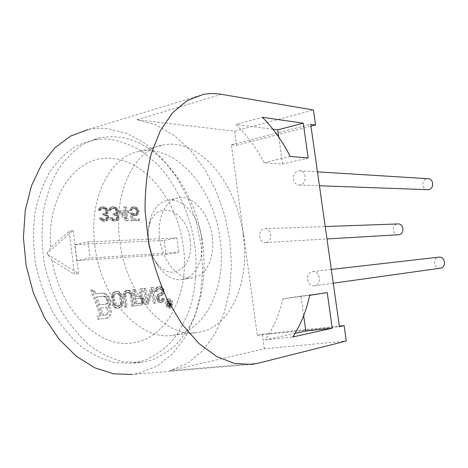 <?xml version="1.0" encoding="UTF-8"?>
<svg xmlns="http://www.w3.org/2000/svg" width="468" height="468" viewBox="0 0 468 468"><rect width="100%" height="100%" fill="white"/><g stroke="black" fill="none" stroke-linecap="round" stroke-linejoin="round"><path stroke-width="0.35" stroke-dasharray="2.34 1.75" d="M140.371 296.115L136.422 296.595L135.498 289.405L134.094 289.563L136.159 305.686L141.74 304.943L142.845 304.446L143.635 303.305L144.249 300.813L143.711 298.467L142.851 297.192L141.845 296.624L142.904 288.58L141.301 288.762L140.371 296.115L139.195 296.291L140.125 288.943L141.734 288.768L140.663 296.8L141.675 297.367L142.898 299.625L142.974 302.03L142.459 303.475L141.669 304.615L140.558 305.113L134.977 305.856L132.918 289.75L134.322 289.593L135.24 296.77L139.195 296.291M136.685 298.648L141.096 298.098L141.833 298.356L142.869 300.988L142.401 302.778L141.751 303.205L137.34 303.785L136.685 298.648L135.504 298.824L136.159 303.954L141.219 302.948L141.564 300.14L141.201 299.151L139.914 298.274L135.504 298.824M135.24 296.77L136.422 296.595M69.194 231.379L74.529 274.359L52.229 260.518C60.214 310.407 98.666 347.595 130.748 343.173L134.872 342.611C168.819 336.059 188.75 292.921 183.69 249.122C178.928 205.288 150.012 164.239 115.508 158.827L111.355 158.389C77.647 154.627 46.215 195.086 50.632 247.502L69.194 231.379L73.183 230.508L47.233 253.141L50.632 247.502M76.752 260.606L74.769 244.635L164.139 240.417L165.994 254.604L76.752 260.606L90.072 258.067L88.048 241.909L74.769 244.635M105.949 208.611L106.879 210.407L106.95 212.805L106.593 213.706L105.487 214.321L107.131 216.105L107.511 219.106L105.856 220.943L104.235 221.276L102.053 221.013L99.912 219.229L99.514 218.018L100.714 218L102.1 219.498L103.329 219.779L105.429 219.439L106.061 218.825L106.341 217.316L105.715 216.122L105.171 215.526L102.72 214.952L102.568 213.747L104.902 213.42L105.534 212.817L105.704 210.413L104.329 208.915L101.679 208.623L100.088 209.231L99.52 210.442L98.321 210.448L98.812 208.629L101.252 207.113L104.142 207.412L105.949 208.611L107.119 208.342L105.312 207.143L103.153 207.113M116.181 208.582L117.094 210.354L117.164 212.724L116.819 213.613L115.748 214.215L117.351 215.982L117.807 217.755L117.731 218.942L116.117 220.75L114.081 221.089L112.419 220.82L110.325 219.059L109.939 217.866L111.109 217.848L112.46 219.322L113.66 219.603L115.701 219.27L116.316 218.667L116.661 217.772L115.976 216L115.438 215.409L113.051 214.841L112.899 213.648L115.175 213.332L115.789 212.735L116.099 211.548L115.643 209.769L114.607 208.886L112.027 208.593L110.471 209.196L109.927 210.389L108.757 210.395L109.231 208.599L111.606 207.108L114.42 207.4L116.181 208.582L117.345 208.319L115.584 207.131L112.77 206.838L110.401 208.33L109.927 210.126L111.097 210.12L111.641 208.927L113.192 208.324L115.772 208.617L116.807 209.506L117.263 211.279L116.953 212.472L116.339 213.069L114.069 213.385L114.221 214.578L116.608 215.145L117.14 215.736L117.831 217.509L117.48 218.41L116.865 219.012L114.83 219.346L113.63 219.065L112.279 217.591L111.115 217.608L111.495 218.802L113.589 220.563L115.713 220.826L117.287 220.498L118.895 218.685L118.971 217.497L118.521 215.719L116.912 213.958L117.989 213.349L118.334 212.46L118.258 210.091L117.345 208.319M125.705 220.867L119.258 212.999L119.036 211.232L124.465 211.197L123.938 207.102L125.284 207.102L125.81 211.191L128.039 211.179L128.267 212.928L126.032 212.946L127.044 220.843L125.705 220.867L128.209 220.592L127.197 212.683L129.425 212.665L129.203 210.916L126.968 210.928L126.448 206.833L125.102 206.833L125.629 210.939L120.2 210.969L120.422 212.741L126.869 220.615M131.625 213.186L133.532 214.332L135.685 214.022L136.592 212.566L136.621 211.126L135.743 209.401L134.105 208.535L131.947 208.833L131.069 210.577L129.741 210.582L130.549 208.254L132.602 207.096L135.047 207.382L136.252 208.242L137.668 210.828L137.569 213.426L137.065 214.584L135.036 215.766L132.584 215.502L131.373 214.642L131.97 219.293L138.312 219.188L138.499 220.627L131.052 220.767L130.081 213.203L132.783 212.928L131.239 212.946L132.21 220.516L139.657 220.381L139.47 218.936L133.128 219.042L132.532 214.391L133.743 215.245L136.194 215.508L138.224 214.326L138.727 213.168L138.826 210.571L137.405 207.985L136.206 207.119L133.76 206.833L131.707 207.997L130.9 210.325L132.228 210.319L133.105 208.57L135.264 208.278L136.902 209.137L137.779 210.869L137.744 212.308L136.843 213.765L134.69 214.075L132.783 212.928M116.725 308.283L114.373 307.523L112.525 304.896L111.384 297.864L111.729 294.606L112.542 293.085L114.637 291.78L117.872 291.775L118.936 292.365L120.75 294.986L121.873 301.924L121.545 305.159L119.867 307.511L116.725 308.283L119.878 307.856L121.943 306.511L122.739 304.984L123.066 301.749L122.4 296.519L121.27 293.465L119.059 291.593L115.824 291.593L113.736 292.898L112.923 294.419L112.577 297.683L113.25 302.983L114.397 306.072L115.567 307.353L117.918 308.114M131.736 295.448L133.099 306.107L131.678 306.294L129.905 294.273L128.495 292.687L126.547 292.558L125.003 293.787L124.658 294.881L125.962 307.055L124.517 307.248L123.148 296.472L123.47 293.26L124.26 291.763L126.284 290.488L128.472 290.593L130.631 292.441L131.736 295.448L132.918 295.273L131.812 292.26L130.689 290.991L129.654 290.406L127.466 290.3L125.442 291.582L124.353 294.524L125.705 307.078L127.15 306.885L125.839 294.7L126.816 292.833L127.729 292.377L129.683 292.5L131.087 294.091L132.865 306.125L134.281 305.937L132.918 295.273M144.928 288.411L146.706 302.229L150.567 287.785L152.574 287.557L154.604 303.241L153.27 303.416L151.538 290.049L147.648 304.165L145.606 304.44L143.559 288.563L146.098 288.229L144.735 288.382L146.782 304.27L148.824 304.001L152.708 289.868L154.44 303.252L155.774 303.071L153.744 287.375L151.737 287.604L147.882 302.065L146.098 288.229M162.045 298.555L163.344 298.385L162.776 300.807L162.039 301.913L159.898 302.533L158.014 301.772L156.961 300.555L156.564 299.257L156.441 296.566L157.154 295.127L158.781 293.922L160.922 293.325L161.793 291.546L161.103 289.622L159.448 288.803L156.862 289.435L156.236 291.529L154.914 291.687L155.411 288.592L157.441 287.019L159.19 286.825L161.284 287.592L162.928 290.078L163.139 291.722L162.18 294.512L160.349 295.747L159.038 295.905L157.851 297.063L158.196 299.719L159.641 300.544L160.951 300.374L161.565 299.959L162.045 298.555L163.209 298.385L162.729 299.789L162.115 300.204L160.805 300.374L159.36 299.549L159.015 296.893L160.202 295.735L162.56 295.109L163.344 294.337L164.303 291.546L164.087 289.903L162.443 287.411L160.354 286.644L158.605 286.837L156.575 288.411L156.078 291.505L157.406 291.353L158.026 289.259L160.612 288.627L162.267 289.44L162.958 291.371L162.086 293.149L159.945 293.746L158.319 294.957L157.611 296.396L158.125 300.386L160.144 302.152L162.156 302.223L163.203 301.749L164.42 299.233L164.508 298.215L163.209 298.385M171.575 303.194C171.756 306.014 170.931 307.692 169.094 308.236C167.345 308.254 166.146 307.014 165.491 304.498L165.415 304.03C165.233 301.211 166.058 299.526 167.877 298.993C169.638 298.97 170.843 300.216 171.493 302.726L171.575 303.194M107.096 317.994L98.011 319.404L96.876 316.257L100.07 315.806L90.845 290.172L93.67 291.254L94.659 294.003L101.603 293.231L103.697 293.541L105.768 294.928L107.64 296.87L109.489 300.953L109.284 304.767L108.049 306.072C111.343 310.933 111.021 314.905 107.096 317.994L108.295 317.836C112.221 314.742 112.536 310.764 109.249 305.896L110.477 304.592L110.688 300.784L108.839 296.689L106.961 294.741L104.891 293.354L102.796 293.044L95.858 293.816L94.869 291.061L92.044 289.973L101.275 315.643L98.081 316.087L99.216 319.24L108.295 317.836M52.229 260.518L47.356 254.177L78.548 273.645L74.529 274.359M47.362 254.177L47.233 253.141M140.856 362.437L150.678 360.366C161.407 356.224 170.984 349.842 179.419 341.207L190.078 325.886C202.047 302.901 206.37 273.651 202.878 244.337C196.121 193.05 162.753 145.168 122.019 137.457L111.969 136.539L100.263 137.703L84.55 143.506C74.599 149.76 65.783 158.447 58.102 169.562C51.304 181.947 46.367 196.039 43.278 211.846C41.412 228.32 41.716 245.197 44.197 262.484C47.923 279.571 53.557 295.583 61.103 310.524C69.556 324.453 79.168 336.182 89.926 345.712C101.065 353.767 112.425 359.172 124.008 361.928L140.856 362.437L132.409 363.226L115.502 362.741C103.884 360.021 92.5 354.668 81.338 346.689C70.569 337.235 60.957 325.611 52.504 311.799C44.975 296.981 39.359 281.098 35.65 264.151C33.193 246.999 32.918 230.244 34.819 213.894C37.943 198.198 42.921 184.187 49.76 171.873C57.476 160.811 66.333 152.164 76.331 145.922L92.102 140.107L103.849 138.914L108.898 139.142C120.709 140.985 132.052 145.279 142.945 152.03L158.008 164.911C176.635 185.065 189.522 213.022 194.483 242.629C197.455 265.268 196.057 286.802 190.283 307.236C185.65 320.153 179.443 331.584 171.668 341.529C163.069 350.392 153.264 356.938 142.266 361.161L132.409 363.226M251.889 364.391L132.157 374.441L138.791 373.318L157.055 366.081L172.791 353.609L185.48 336.814L194.787 316.655L200.532 294.097L202.638 270.059L201.141 245.443L196.127 221.112L187.773 197.911L176.313 176.699L162.068 158.319L145.46 143.623L127.056 133.456L107.552 128.577C100.971 127.91 94.425 128.255 87.931 129.618L203.124 94.477M264.373 348.812L262.39 334.292L257.324 335.34L231.379 144.782L236.592 145.279L234.661 131.163L136.96 119.732L156.213 124.956L174.4 135.568L190.833 150.778L204.961 169.709L216.374 191.5L224.745 215.274L229.846 240.178L231.502 265.344L229.624 289.897L224.166 312.934L215.186 333.514L202.849 350.655L187.463 363.373L169.533 370.726L264.373 348.812L346.285 341.026M262.39 334.292L339.341 326.102M234.661 131.163L313.431 110.009M236.592 145.279L310.968 126.161M231.379 144.782L310.705 124.277M257.324 335.34L339.417 326.635M300.321 184.895L299.222 185.012C292.225 185.328 291.412 172.084 298.35 170.879L299.608 170.756C306.563 170.551 307.236 183.801 300.321 184.895M266.07 242.482L265.596 242.541C258.664 243.378 257.277 229.741 264.186 228.793L264.794 228.717C271.697 227.986 272.967 241.634 266.07 242.482M314.508 285.825C306.85 287.217 304.779 272.417 312.507 271.61L312.659 271.586C320.287 270.311 322.23 285.111 314.514 285.825L314.508 285.825M427.571 189.792C421.598 190.02 420.948 179.683 426.88 178.782L427.951 178.688M398.514 234.766C392.529 235.457 391.377 224.757 397.35 223.996L397.876 223.938M440.242 268.205C433.725 269.369 432.011 257.856 438.592 257.166M295.109 333.333L265.286 339.797C273.365 328.284 279.261 314.636 282.97 298.847L300.953 296.068L303.691 315.672M300.953 296.068L327.214 292.599M265.286 339.797L292.752 336.995M309.699 295.326L282.97 298.847M290.236 156.464L264.145 162.683L282.526 163.993L308.178 157.991M282.526 163.993L278.776 137.136M264.145 162.683C256.224 147.654 246.8 134.93 235.866 124.506L262.308 117.275M272.967 129.238L235.866 124.506M73.183 230.508L78.548 273.645M165.994 254.604L178.764 252.293L90.072 258.067M164.139 240.417L176.881 237.955L178.764 252.293M88.048 241.909L176.881 237.955M106.879 210.407L108.049 210.138L107.119 208.342M107.704 209.237L106.534 209.506M105.165 208.014L106.335 207.739M104.142 207.412L105.312 207.143M101.252 207.113L104.329 206.838M100.333 207.418L101.509 207.143L99.988 208.354L99.497 210.179L98.321 210.448M102.428 206.838L101.509 207.143M99.456 208.02L100.626 207.751M98.812 208.629L99.988 208.354M98.444 209.535L99.62 209.266M99.52 210.442L100.696 210.173L99.497 210.179M99.684 209.834L100.86 209.565L101.702 208.652L102.855 208.348L101.679 208.623M100.696 210.173L100.86 209.565M100.088 209.231L101.258 208.956M100.526 208.927L101.702 208.652M103.106 208.617L104.282 208.348L102.855 208.348M104.329 208.915L105.505 208.646L106.564 209.541L106.874 210.144L105.704 210.413M104.282 208.348L105.505 208.646M104.844 209.214L106.014 208.944M105.394 209.81L106.564 209.541M105.856 211.612L107.026 211.343L106.874 210.144M105.534 212.817L106.71 212.548L106.078 213.156L103.522 213.736M107.026 211.343L106.71 212.548M104.902 213.42L106.078 213.156M102.568 213.747L104.692 213.472M102.72 214.952L103.896 214.683L103.744 213.478M103.674 214.941L104.844 214.677L103.896 214.683M105.171 215.526L106.341 215.262L106.891 215.859L107.517 217.058L106.341 217.316M104.844 214.677L106.341 215.262M105.715 216.122L106.891 215.859M106.417 217.918L107.593 217.655L107.517 217.058M106.061 218.825L107.236 218.568L106.605 219.182L104.282 219.761M107.593 217.655L107.236 218.568M105.429 219.439L106.605 219.182M103.329 219.779L105.458 219.504M102.1 219.498L103.276 219.235L101.889 217.737L100.714 218M104.504 219.515L103.276 219.235M101.31 218.901L102.486 218.638M99.514 218.018L101.889 217.737M99.912 219.229L101.088 218.965L103.229 220.75L104.937 221.025L103.761 221.282M100.696 217.755L101.088 218.965M101.024 220.422L102.199 220.165M102.053 221.013L103.229 220.75M104.235 221.276L104.937 221.025M105.856 220.943L107.897 220.065L108.687 218.849L108.769 217.643L107.599 217.901M105.411 221.013L107.032 220.685M106.722 220.323L107.897 220.065M107.511 219.106L108.687 218.849M107.523 217.304L108.693 217.041L108.769 217.643M107.131 216.105L108.307 215.842L106.663 214.051L107.763 213.443L108.202 211.337L107.032 211.606M108.693 217.041L108.307 215.842M106.546 215.21L107.722 214.947M105.487 214.321L106.663 214.051M106.593 213.706L107.763 213.443M106.95 212.805L108.12 212.536M108.049 210.138L108.202 211.337M117.918 209.202L116.748 209.471M115.415 207.991L116.579 207.728M114.42 207.4L115.584 207.131M113.455 207.108L114.625 206.838M111.606 207.108L112.77 206.838M110.711 207.406L111.881 207.137M109.857 208.003L111.027 207.733M109.231 208.599L110.401 208.33M108.88 209.5L110.05 209.231M108.757 210.395L109.927 210.126M109.927 210.389L111.097 210.12M110.085 209.793L111.255 209.524M110.471 209.196L111.641 208.927M110.904 208.898L112.068 208.629M112.027 208.593L113.192 208.324M113.414 208.593L114.584 208.324M114.607 208.886L115.772 208.617M115.105 209.178L116.269 208.915M115.643 209.769L116.807 209.506M115.947 210.36L117.111 210.097M116.099 211.548L117.263 211.279M115.789 212.735L116.953 212.472M115.175 213.332L116.339 213.069M113.829 213.642L114.993 213.379M112.899 213.648L114.069 213.385M113.051 214.841L114.221 214.578M113.976 214.83L115.146 214.566M115.438 215.409L116.608 215.145M115.976 216L117.14 215.736M116.585 217.175L117.755 216.918M116.661 217.772L117.831 217.509M116.316 218.667L117.48 218.41M115.701 219.27L116.865 219.012M114.584 219.586L115.754 219.328M113.66 219.603L114.83 219.346M112.46 219.322L113.63 219.065M111.688 218.737L112.858 218.48M111.109 217.848L112.279 217.591M109.939 217.866L111.115 217.608M110.325 219.059L111.495 218.802M111.413 220.241L112.583 219.983M112.419 220.82L113.589 220.563M114.081 221.089L115.251 220.832M114.543 221.077L115.713 220.826M116.117 220.75L117.287 220.498M116.965 220.141L118.129 219.884M117.731 218.942L118.895 218.685M117.807 217.755L118.971 217.497M117.731 217.158L118.901 216.9M117.351 215.982L118.521 215.719M116.778 215.099L117.948 214.835M115.748 214.215L116.912 213.958M116.819 213.613L117.989 213.349M117.164 212.724L118.334 212.46M117.246 211.536L118.41 211.273M117.094 210.354L118.258 210.091M120.422 212.741L119.258 212.999M127.044 220.843L128.209 220.592M126.032 212.946L127.197 212.683M128.267 212.928L129.425 212.665M128.039 211.179L129.203 210.916M125.81 211.191L126.968 210.928M125.284 207.102L126.448 206.833M123.938 207.102L125.102 206.833M124.465 211.197L125.629 210.939M119.036 211.232L120.2 210.969M126.565 218.269L122.013 212.729L125.851 212.694L126.565 218.269L125.401 218.521L124.687 212.958L120.849 212.987L125.401 218.521M120.849 212.987L122.013 212.729M124.687 212.958L125.851 212.694M133.778 213.794L132.619 214.051M130.081 213.203L131.239 212.946M131.052 220.767L132.21 220.516M138.499 220.627L139.657 220.381M138.312 219.188L139.47 218.936M131.97 219.293L133.128 219.042M131.373 214.642L132.532 214.391M132.584 215.502L133.743 215.245M133.719 215.777L134.878 215.526M135.036 215.766L136.194 215.508M136.089 215.461L137.247 215.21M137.065 214.584L138.224 214.326M137.569 213.426L138.727 213.168M137.82 211.981L138.973 211.723M137.668 210.828L138.826 210.571M137.048 209.395L138.206 209.137M136.252 208.242L137.405 207.985M135.047 207.382L136.206 207.119M133.918 207.096L135.076 206.833M132.602 207.096L133.76 206.833M131.543 207.382L132.696 207.125M130.549 208.254L131.707 207.997M130.034 209.418L131.192 209.161M129.741 210.582L130.9 210.325M131.069 210.577L132.228 210.319M131.362 209.412L132.52 209.155M131.947 208.833L133.105 208.57M132.789 208.541L133.947 208.278M134.105 208.535L135.264 208.278M135.018 208.822L136.17 208.564M135.743 209.401L136.902 209.137M136.293 210.261L137.446 210.003M136.621 211.126L137.779 210.869M136.697 211.7L137.849 211.442M136.592 212.566L137.744 212.308M136.264 213.437L137.422 213.18M135.685 214.022L136.843 213.765M134.848 214.315L136.007 214.063M133.532 214.332L134.69 214.075M116.643 307.926L115.45 308.096M118.691 308.026L119.878 307.856M119.867 307.511L121.06 307.341M120.75 306.68L121.943 306.511M121.545 305.159L122.739 304.984M121.855 303.703L123.043 303.527M121.873 301.924L123.066 301.749M121.212 296.7L122.4 296.519M120.75 294.986L121.937 294.805M120.083 293.647L121.27 293.465M118.936 292.365L120.124 292.178M117.872 291.775L119.059 291.593M116.602 291.564L117.79 291.377M114.637 291.78L115.824 291.593M113.443 292.272L114.637 292.085M112.542 293.085L113.736 292.898M111.729 294.606L112.923 294.419M111.413 296.074L112.601 295.893M111.384 297.864L112.577 297.683M112.057 303.159L113.25 302.983M112.525 304.896L113.718 304.721M113.203 306.242L114.397 306.072M114.373 307.523L115.567 307.353M119.615 305.75L116.62 305.779L115.789 305.171L114.736 302.796L114.133 296.068L114.496 294.957L116.093 293.705L119.077 293.717L120.522 295.326L121.54 303.363L120.545 305.271L118.422 305.92L120.001 304.65L120.352 303.539L119.755 296.87L118.714 294.512L116.865 293.664L114.9 293.886L113.309 295.138L112.876 297.689L113.543 302.971L114.596 305.347L115.426 305.955L118.422 305.92M116.456 306.177L117.649 306.002M119.358 305.44L120.545 305.271M120.001 304.65L121.189 304.475M120.352 303.539L121.54 303.363M120.416 302.112L121.61 301.936M119.755 296.87L120.943 296.694M119.334 295.507L120.522 295.326M118.714 294.512L119.902 294.331M117.889 293.898L119.077 293.717M116.865 293.664L118.053 293.477M114.9 293.886L116.093 293.705M113.958 294.349L115.151 294.167M113.309 295.138L114.496 294.957M112.946 296.25L114.133 296.068M112.876 297.689L114.069 297.508M113.543 302.971L114.736 302.796M113.97 304.352L115.163 304.177M114.596 305.347L115.789 305.171M115.426 305.955L116.62 305.779M134.281 305.937L133.099 306.107M131.28 293.758L132.462 293.582M130.631 292.441L131.812 292.26M129.507 291.172L130.689 290.991M128.472 290.593L129.654 290.406M127.237 290.382L128.419 290.195M126.284 290.488L127.466 290.3M125.132 290.967L126.313 290.78M124.26 291.763L125.442 291.582M123.47 293.26L124.658 293.079M123.166 294.705L124.353 294.524M123.148 296.472L124.33 296.291M124.517 307.248L125.705 307.078M125.962 307.055L127.15 306.885M124.593 296.297L125.775 296.121M124.658 294.881L125.839 294.7M125.003 293.787L126.19 293.606M125.635 293.015L126.816 292.833M126.547 292.558L127.729 292.377M127.501 292.447L128.682 292.266M128.495 292.687L129.683 292.5M129.297 293.29L130.478 293.108M129.905 294.273L131.087 294.091M130.315 295.618L131.496 295.437M131.678 306.294L132.865 306.125M140.125 288.943L141.301 288.762M141.734 288.768L142.904 288.58M140.663 296.8L141.845 296.624M141.675 297.367L142.851 297.192M142.535 298.637L143.711 298.467M142.898 299.625L144.074 299.456M143.068 300.982L144.249 300.813M142.974 302.03L144.15 301.86M142.459 303.475L143.635 303.305M141.669 304.615L142.845 304.446M140.558 305.113L141.74 304.943M134.977 305.856L136.159 305.686M132.918 289.75L134.094 289.563M134.322 289.593L135.498 289.405M147.882 302.065L146.706 302.229M143.559 288.563L144.735 288.382M145.606 304.44L146.782 304.27M147.648 304.165L148.824 304.001M151.538 290.049L152.708 289.868M153.27 303.416L154.44 303.252M154.604 303.241L155.774 303.071M152.574 287.557L153.744 287.375M150.567 287.785L151.737 287.604M164.508 298.215L163.344 298.385M161.91 299.239L163.08 299.07M161.565 299.959L162.729 299.789M160.951 300.374L162.115 300.204M159.641 300.544L160.805 300.374M158.939 300.298L160.109 300.128M158.196 299.719L159.36 299.549M157.845 298.754L159.015 298.584M157.757 298.087L158.927 297.917M157.851 297.063L159.015 296.893M158.424 296.32L159.588 296.145M159.038 295.905L160.202 295.735M160.349 295.747L161.519 295.571M161.396 295.279L162.56 295.109M162.18 294.512L163.344 294.337M162.876 293.091L164.04 292.915M163.139 291.722L164.303 291.546M162.928 290.078L164.087 289.903M162.32 288.809L163.484 288.633M161.284 287.592L162.443 287.411M160.325 287.03L161.489 286.849M159.19 286.825L160.354 286.644M157.441 287.019L158.605 286.837M156.382 287.475L157.546 287.293M155.411 288.592L156.575 288.411M154.961 290.33L156.125 290.148M154.914 291.687L156.078 291.505M156.236 291.529L157.406 291.353M156.33 290.505L157.494 290.33M156.862 289.435L158.026 289.259M157.698 289.002L158.863 288.826M159.448 288.803L160.612 288.627M160.366 289.037L161.53 288.855M161.103 289.622L162.267 289.44M161.671 290.558L162.829 290.382M161.793 291.546L162.958 291.371M161.489 292.588L162.653 292.412M160.922 293.325L162.086 293.149M160.091 293.758L161.255 293.588M158.781 293.922L159.945 293.746M157.944 294.354L159.114 294.185M157.154 295.127L158.319 294.957M156.441 296.566L157.611 296.396M156.394 297.923L157.564 297.753M156.564 299.257L157.734 299.087M156.961 300.555L158.125 300.386M158.014 301.772L159.179 301.603M158.98 302.316L160.144 302.152M159.898 302.533L161.068 302.369M160.992 302.386L162.156 302.223M162.039 301.913L163.203 301.749M162.776 300.807L163.946 300.637M163.256 299.403L164.42 299.233M166.655 304.34C167.31 306.85 168.509 308.096 170.258 308.073C172.089 307.534 172.914 305.856 172.733 303.03L172.657 302.562C172.002 300.052 170.797 298.806 169.042 298.824C167.222 299.362 166.397 301.041 166.579 303.867L166.655 304.34M167.439 303.75C167.31 301.708 167.901 300.497 169.217 300.111C170.446 300.082 171.306 300.942 171.803 302.679L171.885 303.147C172.013 305.183 171.423 306.4 170.1 306.786C168.878 306.815 168.018 305.955 167.521 304.218L167.439 303.75M170.721 303.305L170.639 302.843C170.147 301.105 169.287 300.251 168.059 300.275C166.743 300.661 166.146 301.878 166.275 303.913L166.356 304.381C166.854 306.119 167.714 306.973 168.936 306.95C170.258 306.558 170.855 305.347 170.721 303.305M169.878 304.399L169.545 305.844L167.696 306.201L167.094 301.573L167.48 301.521L167.749 303.592L168.843 303.44L169.088 301.31L169.533 301.252L169.252 303.586L169.779 304.112L171.042 304.235L169.779 304.112M167.749 303.592L168.913 303.428L168.644 301.357L168.258 301.41L168.86 306.043L170.399 305.826L169.24 305.99M169.088 301.31L170.247 301.146L170.007 303.276L168.913 303.428M170.007 303.276L168.843 303.44M167.48 301.521L168.644 301.357M167.094 301.573L168.258 301.41M167.696 306.201L168.86 306.043M169.545 305.844L170.399 305.826M169.761 305.516L170.925 305.352L171.066 304.931L169.907 305.095M170.709 305.686L170.925 305.352M169.931 304.791L171.095 304.633L171.066 304.931M171.095 304.633L171.042 304.235M169.533 303.75L170.697 303.586L170.697 301.088L170.247 301.146M170.937 303.948L170.697 303.586M169.252 303.586L170.416 303.422M169.533 301.252L170.697 301.088M168.989 304.019L170.416 303.925L170.58 305.2L169.182 305.499L168.989 304.019L167.825 304.182L168.018 305.657L170.399 305.329M170.212 303.849L167.825 304.182M169.047 304.013L169.51 304.551L169.24 305.487M168.018 305.657L169.182 305.499M169.416 305.364L170.58 305.2M169.521 305.148L170.685 304.99M169.545 304.844L170.709 304.686M169.51 304.551L170.668 304.387M169.404 304.264L170.568 304.101M169.252 304.083L170.416 303.925M108.307 317.93L107.108 318.088M107.693 298.988L108.424 302.147L108.038 303.276L107.09 303.943L99.824 304.855L96.993 296.975L104.3 296.133L105.628 296.519L107.693 298.988L106.493 299.169L105.563 297.654L104.428 296.706L103.1 296.32L95.794 297.162L98.619 305.031L105.891 304.118L106.844 303.457L107.231 302.322L106.493 299.169M106.388 307.289L106.71 307.23C109.74 310.617 109.734 313.168 106.686 314.882L103.58 315.321L100.953 307.997L106.388 307.289L99.748 308.172L102.375 315.485L105.487 315.046C108.535 313.332 108.541 310.787 105.511 307.406L105.195 307.464M109.249 305.896L108.049 306.072M108.716 305.382L109.91 305.206M110.477 304.592L109.284 304.767M110.869 302.386L109.676 302.55M110.688 300.784L109.489 300.953M109.769 298.198L108.57 298.379M108.839 296.689L107.64 296.87M106.961 294.741L105.768 294.928M104.891 293.354L103.697 293.541M102.796 293.044L101.603 293.231M95.858 293.816L94.659 294.003M94.869 291.061L93.67 291.254M92.044 289.973L90.845 290.172M101.275 315.643L100.07 315.806M98.081 316.087L96.876 316.257M99.216 319.24L98.011 319.404M107.049 300.725L108.248 300.544M105.563 297.654L106.757 297.472M104.428 296.706L105.628 296.519M103.1 296.32L104.3 296.133M95.794 297.162L96.993 296.975M98.619 305.031L99.824 304.855M105.891 304.118L107.09 303.943M106.844 303.457L108.038 303.276M107.231 302.322L108.424 302.147M106.71 307.23L105.511 307.406M100.953 307.997L99.748 308.172M103.58 315.321L102.375 315.485M105.487 315.046L106.686 314.882M139.914 298.274L141.096 298.098M136.159 303.954L137.34 303.785M140.57 303.375L141.751 303.205M141.219 302.948L142.401 302.778M141.593 302.205L142.769 302.035M141.693 301.158L142.869 300.988M141.564 300.14L142.74 299.97M141.201 299.151L142.377 298.976M140.652 298.531L141.833 298.356M190.072 239.955C194.647 266.579 171.464 283.959 156.294 262.566C152.053 256.768 149.38 249.906 148.28 241.974C147.508 235.778 147.906 230.034 149.462 224.751C156.821 197.847 187.44 211.091 190.072 239.955M201.585 238.516C204.504 258.494 195.846 277.816 182.128 279.554C173.868 280.537 166.175 276.494 159.044 267.427C153.615 260.009 150.193 251.199 148.766 240.997C147.783 233.029 148.286 225.664 150.281 218.907C153.82 208.125 159.664 201.907 167.801 200.251C182.736 197.256 199.005 216.473 201.585 238.516M212.191 236.51C209.565 214.285 193.36 194.863 178.524 197.829C165.812 199.561 156.792 218.228 159.717 238.855C162.367 261.793 179.022 280.56 192.98 277.834C206.61 276.12 215.145 256.657 212.191 236.51M243.225 235.117C250.146 281.484 230.981 328.448 197.303 332.508C165.701 338.528 125.962 295.431 119.755 240.646C112.993 191.664 134.825 149.046 163.408 144.881C199.877 137.528 237.118 184.234 243.225 235.117M94.869 245.636C100.825 299.245 140.722 341.295 172.821 335.287C207.002 331.192 226.828 284.965 220.077 239.417C214.192 189.411 176.594 143.816 139.599 151.386C110.606 155.745 88.317 197.712 94.869 245.636M136.96 119.732L221.475 94.32M258.032 363.256L169.533 370.726M100.263 137.703L92.102 140.107M299.222 185.012L319.428 185.767M299.608 170.756L317.456 171.861M265.596 242.541L326.974 238.949M264.794 228.717L325.213 226.547M314.514 285.825L333.251 283.199M312.659 271.586L331.303 269.451M170.258 308.073L169.094 308.236M169.042 298.824L167.877 298.993M169.217 300.111L168.059 300.275M170.1 306.786L168.936 306.95M156.294 262.566L159.044 267.427M149.462 224.751L150.281 218.907M167.801 200.251L178.524 197.829M182.128 279.554L192.98 277.834M172.821 335.287L197.303 332.508M139.599 151.386L163.408 144.881"/><path stroke-width="0.7" d="M87.931 129.618L70.727 136.012L55.019 147.695L41.664 164.432L31.508 185.679L25.254 210.506L23.4 237.674L26.155 265.701L33.392 292.991L44.676 318.018L59.29 339.446L76.319 356.259L94.788 367.819L113.695 373.85L132.157 374.441M258.032 363.256L251.889 364.391L234.608 363.484L216.655 356.54L198.877 343.459L182.233 324.517L167.696 300.438C159.325 282.192 152.925 262.671 148.496 241.886L145.062 210.711C144.934 190.166 147.022 171.095 151.334 153.486L160.407 130.496L172.598 112.694L187.118 100.632L203.124 94.477C209.19 93.313 215.303 93.261 221.475 94.32L313.431 110.009L315.561 124.979L310.705 124.277L339.417 326.635L344.091 325.593L346.285 341.026L258.032 363.256M339.341 326.102L344.091 325.593M327.214 292.599L332.251 328.226L292.752 336.995C300.555 325.289 306.201 311.401 309.699 295.326L327.214 292.599M308.178 157.991L303.264 123.201L262.308 117.275C273.078 128.021 282.385 141.084 290.236 156.464L308.178 157.991M310.968 126.161L315.561 124.979M317.456 171.861L427.951 178.688C433.883 178.565 434.403 188.867 428.512 189.704L319.428 185.767M325.213 226.547L397.876 223.938C403.837 223.341 404.873 234.023 398.923 234.72L326.974 238.949M438.592 257.166L438.721 257.148C445.203 256.095 446.8 267.573 440.248 268.205L333.251 283.199M303.691 315.672L305.832 331.011L332.251 328.226M305.832 331.011L295.109 333.333M278.776 137.136L277.764 129.847L303.264 123.201M277.764 129.847L272.967 129.238M331.303 269.451L438.721 257.148"/></g></svg>

